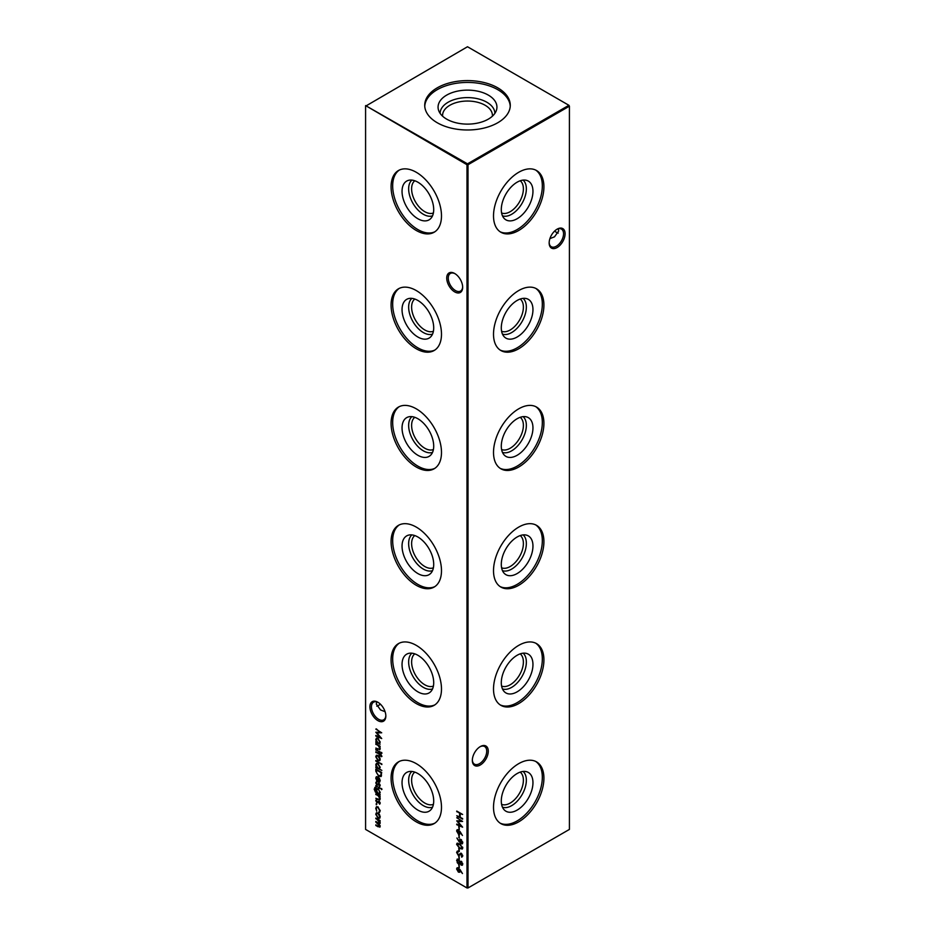 <?xml version="1.0" encoding="UTF-8"?>
<svg xmlns="http://www.w3.org/2000/svg" width="935" height="935" viewBox="0 0 935 935"><rect width="100%" height="100%" fill="white"/><g stroke="black" fill="none" stroke-linecap="round" stroke-linejoin="round"><path stroke-width="1.4" d="M520.199 180.771A18.653 10.764 -60 0 1 522.186 195.906A18.653 10.764 -60 0 1 510.194 211.696A18.653 10.764 -60 0 1 501.604 212.981M523.097 180.104A20.745 11.98 -60 0 1 524.921 196.993A20.745 11.98 -60 0 1 511.679 214.267A20.745 11.98 -60 0 1 502.469 215.833M517.125 218.743A22.382 12.926 -60 0 1 504.374 218.661A22.382 12.926 -60 0 1 502.995 200.382A22.382 12.926 -60 0 1 517.125 182.196A22.382 12.926 -60 0 1 526.51 180.338A22.382 12.926 -60 0 1 532.167 197.495A22.382 12.926 -60 0 1 517.125 218.743M535.72 170.088A35.647 20.582 -60 0 1 540.185 198.886A35.647 20.582 -60 0 1 517.125 229.578A35.647 20.582 -60 0 1 500.12 231.763M518.715 230.489A35.647 20.582 -60 0 1 500.891 232.254A35.647 20.582 -60 0 1 495.433 203.69A35.647 20.582 -60 0 1 518.715 172.285A35.647 20.582 -60 0 1 536.538 170.521A35.647 20.582 -60 0 1 541.996 199.085A35.647 20.582 -60 0 1 518.715 230.489M520.199 299.036A18.653 10.764 -60 0 1 522.186 314.172A18.653 10.764 -60 0 1 510.194 329.973A18.653 10.764 -60 0 1 501.604 331.259M523.097 298.37A20.745 11.98 -60 0 1 524.921 315.259A20.745 11.98 -60 0 1 511.679 332.544A20.745 11.98 -60 0 1 502.469 334.099M517.125 337.021A22.382 12.926 -60 0 1 504.374 336.939A22.382 12.926 -60 0 1 502.995 318.648A22.382 12.926 -60 0 1 517.125 300.462A22.382 12.926 -60 0 1 526.51 298.604A22.382 12.926 -60 0 1 532.167 315.761A22.382 12.926 -60 0 1 517.125 337.021M535.72 288.366A35.647 20.582 -60 0 1 540.185 317.164A35.647 20.582 -60 0 1 517.125 347.843A35.647 20.582 -60 0 1 500.12 350.041M518.715 348.767A35.647 20.582 -60 0 1 500.891 350.531A35.647 20.582 -60 0 1 495.433 321.967A35.647 20.582 -60 0 1 518.715 290.563A35.647 20.582 -60 0 1 536.538 288.798A35.647 20.582 -60 0 1 541.996 317.351A35.647 20.582 -60 0 1 518.715 348.767M520.199 417.314A18.653 10.764 -60 0 1 522.186 432.449A18.653 10.764 -60 0 1 510.194 448.239A18.653 10.764 -60 0 1 501.604 449.525M523.097 416.648A20.745 11.98 -60 0 1 524.921 433.536A20.745 11.98 -60 0 1 511.679 450.81A20.745 11.98 -60 0 1 502.469 452.376M517.125 455.287A22.382 12.926 -60 0 1 504.374 455.205A22.382 12.926 -60 0 1 502.995 436.925A22.382 12.926 -60 0 1 517.125 418.74A22.382 12.926 -60 0 1 526.51 416.881A22.382 12.926 -60 0 1 532.167 434.039A22.382 12.926 -60 0 1 517.125 455.287M535.72 406.632A35.647 20.582 -60 0 1 540.185 435.429A35.647 20.582 -60 0 1 517.125 466.121A35.647 20.582 -60 0 1 500.12 468.306M518.715 467.033A35.647 20.582 -60 0 1 500.891 468.797A35.647 20.582 -60 0 1 495.433 440.233A35.647 20.582 -60 0 1 518.715 408.829A35.647 20.582 -60 0 1 536.538 407.064A35.647 20.582 -60 0 1 541.996 435.628A35.647 20.582 -60 0 1 518.715 467.033M520.199 535.58A18.653 10.764 -60 0 1 522.186 550.715A18.653 10.764 -60 0 1 510.194 566.517A18.653 10.764 -60 0 1 501.604 567.802M523.097 534.913A20.745 11.98 -60 0 1 524.921 551.802A20.745 11.98 -60 0 1 511.679 569.088A20.745 11.98 -60 0 1 502.469 570.642M517.125 573.564A22.382 12.926 -60 0 1 504.374 573.482A22.382 12.926 -60 0 1 502.995 555.191A22.382 12.926 -60 0 1 517.125 537.006A22.382 12.926 -60 0 1 526.51 535.147A22.382 12.926 -60 0 1 532.167 552.304A22.382 12.926 -60 0 1 517.125 573.564M535.72 524.909A35.647 20.582 -60 0 1 540.185 553.707A35.647 20.582 -60 0 1 517.125 584.387A35.647 20.582 -60 0 1 500.12 586.584M518.715 585.31A35.647 20.582 -60 0 1 500.891 587.075A35.647 20.582 -60 0 1 495.433 558.511A35.647 20.582 -60 0 1 518.715 527.106A35.647 20.582 -60 0 1 536.538 525.341A35.647 20.582 -60 0 1 541.996 553.894A35.647 20.582 -60 0 1 518.715 585.31M520.199 653.857A18.653 10.764 -60 0 1 522.186 668.992A18.653 10.764 -60 0 1 510.194 684.782A18.653 10.764 -60 0 1 501.604 686.068M523.097 653.179A20.745 11.98 -60 0 1 524.921 670.079A20.745 11.98 -60 0 1 511.679 687.354A20.745 11.98 -60 0 1 502.469 688.92M517.125 691.83A22.382 12.926 -60 0 1 504.374 691.748A22.382 12.926 -60 0 1 502.995 673.469A22.382 12.926 -60 0 1 517.125 655.283A22.382 12.926 -60 0 1 526.51 653.425A22.382 12.926 -60 0 1 532.167 670.582A22.382 12.926 -60 0 1 517.125 691.83M535.72 643.175A35.647 20.582 -60 0 1 540.185 671.973A35.647 20.582 -60 0 1 517.125 702.664A35.647 20.582 -60 0 1 500.12 704.85M518.715 703.576A35.647 20.582 -60 0 1 500.891 705.341A35.647 20.582 -60 0 1 495.433 676.776A35.647 20.582 -60 0 1 518.715 645.372A35.647 20.582 -60 0 1 536.538 643.607A35.647 20.582 -60 0 1 541.996 672.171A35.647 20.582 -60 0 1 518.715 703.576M520.199 772.123A18.653 10.764 -60 0 1 522.186 787.258A18.653 10.764 -60 0 1 510.194 803.06A18.653 10.764 -60 0 1 501.604 804.334M523.097 771.457A20.745 11.98 -60 0 1 524.921 788.345A20.745 11.98 -60 0 1 511.679 805.631A20.745 11.98 -60 0 1 502.469 807.185M517.125 810.107A22.382 12.926 -60 0 1 504.374 810.026A22.382 12.926 -60 0 1 502.995 791.735A22.382 12.926 -60 0 1 517.125 773.549A22.382 12.926 -60 0 1 526.51 771.691A22.382 12.926 -60 0 1 532.167 788.848A22.382 12.926 -60 0 1 517.125 810.107M535.72 761.452A35.647 20.582 -60 0 1 540.185 790.25A35.647 20.582 -60 0 1 517.125 820.93A35.647 20.582 -60 0 1 500.12 823.127M518.715 821.853A35.647 20.582 -60 0 1 500.891 823.618A35.647 20.582 -60 0 1 495.433 795.054A35.647 20.582 -60 0 1 518.715 763.65A35.647 20.582 -60 0 1 536.538 761.873A35.647 20.582 -60 0 1 541.996 790.437A35.647 20.582 -60 0 1 518.715 821.853M454.702 291.895A11.267 6.498 60 0 1 446.731 278.104A11.267 6.498 60 0 1 454.702 273.499L454.702 273.499A11.267 6.498 60 0 1 462.661 287.302A11.267 6.498 60 0 1 454.702 291.895M455.088 273.745A10.18 5.879 -120 0 0 450.378 273.441A10.18 5.879 -120 0 0 448.812 281.599A10.18 5.879 -120 0 0 455.462 290.563A10.18 5.879 -120 0 0 460.558 291.065A10.18 5.879 -120 0 0 462.65 286.835M377.88 720.628A11.267 6.498 60 0 1 369.909 706.837A11.267 6.498 60 0 1 377.88 702.243L377.88 702.243A11.267 6.498 60 0 1 385.839 716.035A11.267 6.498 60 0 1 377.88 720.628M378.266 702.477A10.18 5.879 -120 0 0 373.556 702.173A10.18 5.879 -120 0 0 372.001 710.331A10.18 5.879 -120 0 0 378.64 719.296A10.18 5.879 -120 0 0 383.736 719.798A10.18 5.879 -120 0 0 385.828 715.567M554.736 230.957A11.267 6.498 -120 0 0 556.734 232.523M558.218 233.107A10.18 5.879 60 0 1 556.36 232.312A10.18 5.879 60 0 1 556.348 232.312A10.18 5.879 60 0 1 554.619 231.062M472.35 759.921A10.18 5.879 120 0 0 474.442 764.152A10.18 5.879 120 0 0 479.538 763.65A10.18 5.879 120 0 0 486.726 751.191A10.18 5.879 120 0 0 484.622 746.527A10.18 5.879 120 0 0 479.912 746.831M480.298 746.586L480.298 746.586A11.267 6.498 -60 0 1 488.269 751.191A11.267 6.498 -60 0 1 480.298 764.982A11.267 6.498 -60 0 1 472.339 760.389A11.267 6.498 -60 0 1 480.298 746.586L480.298 746.586M549.172 242.481A10.18 5.879 120 0 0 551.264 246.723A10.18 5.879 120 0 0 556.36 246.209A10.18 5.879 120 0 0 563.548 233.75A10.18 5.879 120 0 0 561.444 229.098A10.18 5.879 120 0 0 556.734 229.391M557.12 229.157L557.12 229.157A11.267 6.498 -60 0 1 565.091 233.75A11.267 6.498 -60 0 1 557.12 247.541A11.267 6.498 -60 0 1 549.161 242.948A11.267 6.498 -60 0 1 557.12 229.157L557.12 229.157M380.381 704.149A10.18 5.879 -60 0 1 378.652 705.399A10.18 5.879 -60 0 1 378.64 705.399A10.18 5.879 -60 0 1 376.782 706.194M378.266 705.609A11.267 6.498 120 0 0 380.264 704.043M385.091 711.699L380.51 709.922L376.291 704.043L376.782 701.893M549.909 238.612L554.49 236.835L558.709 230.957L558.218 228.806M433.396 212.981A18.653 10.764 60 0 1 424.806 211.696A18.653 10.764 60 0 1 412.814 195.906A18.653 10.764 60 0 1 414.801 180.771M432.531 215.833A20.745 11.98 60 0 1 423.321 214.267A20.745 11.98 60 0 1 410.079 196.993A20.745 11.98 60 0 1 411.903 180.104M417.875 218.743A22.382 12.926 60 0 1 402.833 197.495A22.382 12.926 60 0 1 408.49 180.338A22.382 12.926 60 0 1 417.875 182.196A22.382 12.926 60 0 1 432.005 200.382A22.382 12.926 60 0 1 430.626 218.661A22.382 12.926 60 0 1 417.875 218.743M434.88 231.763A35.647 20.582 60 0 1 417.875 229.578A35.647 20.582 60 0 1 394.815 198.886A35.647 20.582 60 0 1 399.28 170.088M416.285 230.489A35.647 20.582 60 0 1 393.004 199.085A35.647 20.582 60 0 1 398.462 170.521A35.647 20.582 60 0 1 416.285 172.285A35.647 20.582 60 0 1 439.567 203.69A35.647 20.582 60 0 1 434.109 232.254A35.647 20.582 60 0 1 416.285 230.489M433.396 331.259A18.653 10.764 60 0 1 424.806 329.973A18.653 10.764 60 0 1 412.814 314.172A18.653 10.764 60 0 1 414.801 299.036M432.531 334.099A20.745 11.98 60 0 1 423.321 332.544A20.745 11.98 60 0 1 410.079 315.259A20.745 11.98 60 0 1 411.903 298.37M417.875 337.021A22.382 12.926 60 0 1 402.833 315.761A22.382 12.926 60 0 1 408.49 298.604A22.382 12.926 60 0 1 417.875 300.462A22.382 12.926 60 0 1 432.005 318.648A22.382 12.926 60 0 1 430.626 336.939A22.382 12.926 60 0 1 417.875 337.021M434.88 350.041A35.647 20.582 60 0 1 417.875 347.843A35.647 20.582 60 0 1 394.815 317.164A35.647 20.582 60 0 1 399.28 288.366M416.285 348.767A35.647 20.582 60 0 1 393.004 317.351A35.647 20.582 60 0 1 398.462 288.798A35.647 20.582 60 0 1 416.285 290.563A35.647 20.582 60 0 1 439.567 321.967A35.647 20.582 60 0 1 434.109 350.531A35.647 20.582 60 0 1 416.285 348.767M433.396 449.525A18.653 10.764 60 0 1 424.806 448.239A18.653 10.764 60 0 1 412.814 432.449A18.653 10.764 60 0 1 414.801 417.314M432.531 452.376A20.745 11.98 60 0 1 423.321 450.81A20.745 11.98 60 0 1 410.079 433.536A20.745 11.98 60 0 1 411.903 416.648M417.875 455.287A22.382 12.926 60 0 1 402.833 434.039A22.382 12.926 60 0 1 408.49 416.881A22.382 12.926 60 0 1 417.875 418.74A22.382 12.926 60 0 1 432.005 436.925A22.382 12.926 60 0 1 430.626 455.205A22.382 12.926 60 0 1 417.875 455.287M434.88 468.306A35.647 20.582 60 0 1 417.875 466.121A35.647 20.582 60 0 1 394.815 435.429A35.647 20.582 60 0 1 399.28 406.632M416.285 467.033A35.647 20.582 60 0 1 393.004 435.628A35.647 20.582 60 0 1 398.462 407.064A35.647 20.582 60 0 1 416.285 408.829A35.647 20.582 60 0 1 439.567 440.233A35.647 20.582 60 0 1 434.109 468.797A35.647 20.582 60 0 1 416.285 467.033M433.396 567.802A18.653 10.764 60 0 1 424.806 566.517A18.653 10.764 60 0 1 412.814 550.715A18.653 10.764 60 0 1 414.801 535.58M432.531 570.642A20.745 11.98 60 0 1 423.321 569.088A20.745 11.98 60 0 1 410.079 551.802A20.745 11.98 60 0 1 411.903 534.913M417.875 573.564A22.382 12.926 60 0 1 402.833 552.304A22.382 12.926 60 0 1 408.49 535.147A22.382 12.926 60 0 1 417.875 537.006A22.382 12.926 60 0 1 432.005 555.191A22.382 12.926 60 0 1 430.626 573.482A22.382 12.926 60 0 1 417.875 573.564M434.88 586.584A35.647 20.582 60 0 1 417.875 584.387A35.647 20.582 60 0 1 394.815 553.707A35.647 20.582 60 0 1 399.28 524.909M416.285 585.31A35.647 20.582 60 0 1 393.004 553.894A35.647 20.582 60 0 1 398.462 525.341A35.647 20.582 60 0 1 416.285 527.106A35.647 20.582 60 0 1 439.567 558.511A35.647 20.582 60 0 1 434.109 587.075A35.647 20.582 60 0 1 416.285 585.31M433.396 686.068A18.653 10.764 60 0 1 424.806 684.782A18.653 10.764 60 0 1 412.814 668.992A18.653 10.764 60 0 1 414.801 653.857M432.531 688.92A20.745 11.98 60 0 1 423.321 687.354A20.745 11.98 60 0 1 410.079 670.079A20.745 11.98 60 0 1 411.903 653.179M417.875 691.83A22.382 12.926 60 0 1 402.833 670.582A22.382 12.926 60 0 1 408.49 653.425A22.382 12.926 60 0 1 417.875 655.283A22.382 12.926 60 0 1 432.005 673.469A22.382 12.926 60 0 1 430.626 691.748A22.382 12.926 60 0 1 417.875 691.83M434.88 704.85A35.647 20.582 60 0 1 417.875 702.664A35.647 20.582 60 0 1 394.815 671.973A35.647 20.582 60 0 1 399.28 643.175M416.285 703.576A35.647 20.582 60 0 1 393.004 672.171A35.647 20.582 60 0 1 398.462 643.607A35.647 20.582 60 0 1 416.285 645.372A35.647 20.582 60 0 1 439.567 676.776A35.647 20.582 60 0 1 434.109 705.341A35.647 20.582 60 0 1 416.285 703.576M433.396 804.334A18.653 10.764 60 0 1 424.806 803.06A18.653 10.764 60 0 1 412.814 787.258A18.653 10.764 60 0 1 414.801 772.123M432.531 807.185A20.745 11.98 60 0 1 423.321 805.631A20.745 11.98 60 0 1 410.079 788.345A20.745 11.98 60 0 1 411.903 771.457M417.875 810.107A22.382 12.926 60 0 1 402.833 788.848A22.382 12.926 60 0 1 408.49 771.691A22.382 12.926 60 0 1 417.875 773.549A22.382 12.926 60 0 1 432.005 791.735A22.382 12.926 60 0 1 430.626 810.026A22.382 12.926 60 0 1 417.875 810.107M434.88 823.127A35.647 20.582 60 0 1 417.875 820.93A35.647 20.582 60 0 1 394.815 790.25A35.647 20.582 60 0 1 399.28 761.452M416.285 821.853A35.647 20.582 60 0 1 393.004 790.437A35.647 20.582 60 0 1 398.462 761.873A35.647 20.582 60 0 1 416.285 763.65A35.647 20.582 60 0 1 439.567 795.054A35.647 20.582 60 0 1 434.109 823.618A35.647 20.582 60 0 1 416.285 821.853M442.629 116.22A24.918 14.387 180 0 1 442.582 115.426A24.918 14.387 180 0 1 449.887 105.258A24.918 14.387 180 0 1 477.037 102.137A24.918 14.387 180 0 1 492.418 115.426A24.918 14.387 180 0 1 492.371 116.22M440.128 113.38A27.372 15.801 180 0 1 448.145 102.231A27.372 15.801 180 0 1 477.949 98.806A27.372 15.801 180 0 1 494.872 113.38M446.685 95.113A29.441 16.994 180 0 1 481.303 92.109A29.441 16.994 180 0 1 496.403 110.342A29.441 16.994 180 0 1 488.315 119.142A29.441 16.994 180 0 1 458.875 123.373A29.441 16.994 180 0 1 438.597 110.342A29.441 16.994 180 0 1 446.685 95.113M424.759 106.204A42.776 24.696 180 0 1 437.253 89.666A42.776 24.696 180 0 1 483.126 84.138A42.776 24.696 180 0 1 510.241 106.204M437.253 87.832A42.776 24.696 180 0 1 483.862 82.479A42.776 24.696 180 0 1 510.276 105.293A42.776 24.696 180 0 1 497.747 122.754A42.776 24.696 180 0 1 451.137 128.107A42.776 24.696 180 0 1 424.724 105.293A42.776 24.696 180 0 1 437.253 87.832M378.909 811.966L379.668 810.598L377.985 807.513L376.793 807.396L376.279 808.646L376.747 811.218L375.753 808.331L376.443 806.718L377.939 806.87L380.194 810.949L379.189 812.632L380.183 810.306M379.563 812.515L379.435 811.697M380.194 803.258L379.587 804.17L379.084 801.973L376.992 802.768L375.753 800.605L376.337 799.519L376.969 802.148L379.072 801.353L380.194 803.258L379.797 804.053M379.213 803.551L380.113 802.697M379.598 801.681L377.95 802.744M376.302 800.676L376.337 799.519M376.735 800.15L376.279 800.874M377.378 802.218L378.406 801.201M375.531 787.936L374.701 789.315L376.653 792.401L375.823 789.946L376.478 788.497L377.985 788.661L380.194 792.494L379.365 793.979L380.113 795.019L375.402 792.109L374.175 789.07L375.695 787.749M374.771 787.457L375.531 787.328M381.468 788.497L381.468 789.631L381.468 788.497M376.279 778.364L376.934 781.099L375.753 778.13L376.302 776.751L377.962 776.915L379.388 778.317L380.194 780.713L379.353 782.221L377.857 781.894L377.857 777.464L376.279 778.364L378.371 777.172M381.842 770.382L375.823 767.518L375.823 766.91L376.571 767.343L375.753 764.842L376.408 763.392L377.985 763.556L380.194 767.425L379.283 768.909L381.842 770.382L375.823 767.518M379.481 757.011L380.194 759.313L379.481 760.786L377.962 760.587L375.753 756.754L376.361 755.316L377.962 755.457L379.481 757.011M375.823 749.367L380.113 752.453L375.823 749.367M458.699 826.61L459.307 829.567L458.699 826.61M458.699 834.955L459.307 837.9L458.699 834.955M456.596 844.34L457.098 843.218L459.681 843.849L462.767 847.905L462.252 849.038L459.681 848.454L456.596 844.34L457.379 843.113M460.078 854.73L458.185 855.233L456.596 852.381L457.881 851.06L457.192 852.732L458.197 854.637L461.399 853.526L462.767 855.992L461.773 857.22L461.423 854.158L459.424 855.268M457.11 851.247L457.881 851.06M458.173 851.808L457.192 852.732M458.769 854.73L460.499 853.398M462.767 855.992L461.773 857.22L461.948 856.215M461.411 856.46L462.673 855.28M461.867 853.9L460.663 854.158M462.498 865.05L461.247 865.167L460.02 863.496L458.454 863.905L457.238 862.689L457.098 859.171L458.407 859.277L460.02 861.544L461.259 861.275L462.767 864.127L461.247 865.167L462.276 865.261M460.371 863.297L458.629 863.379M460.09 869.69L462.451 873.547L460.078 870.38L459.623 872.262L458.395 872.121L456.596 868.966L457.098 867.809L460.09 869.69M380.113 744.19L375.823 742.332L375.823 741.724L376.571 742.145L375.753 739.655L376.408 738.194L377.985 738.358L380.194 742.238L379.329 743.734L380.113 744.19L375.823 742.332M381.468 752.359L381.468 753.493L381.468 752.359M456.748 811.054L462.615 814.443L460.207 813.66L460.207 817.143L462.615 819.142L456.748 815.752L459.599 816.793L459.599 813.321L456.748 811.054M365.585 106.181L365.585 829.415L466.986 887.958L466.986 164.724L365.585 105.585L467.5 163.835L568.901 105.293L467.5 46.75L365.585 106.181M380.194 826.306L378.149 826.809L375.823 825.465L375.823 824.857L378.149 826.201L379.668 825.897L375.823 822.075L375.823 821.468L378.009 822.73L379.668 822.508L375.823 818.078L380.113 820.556L380.113 821.164L379.376 820.731L380.194 822.917L379.154 823.887L379.797 827.218M380.194 822.917L379.154 823.887L380.019 823.63M380.159 825.874L379.388 826.575L380.101 825.64M379.598 822.929L380.113 822.239M380.194 748.725L378.02 749.321L375.823 748.058L378.827 749.11L379.668 748.316L378.535 745.978L375.823 743.722L380.113 746.188L380.113 746.796L379.341 746.352L379.739 749.765M378.827 749.11L380.124 748.058M375.823 729.125L381.702 732.795L376.887 732.9L381.702 738.556L375.823 736.067L375.823 735.459L380.054 737.247L375.823 732.234L380.066 732.222L376.302 728.856M458.699 864.665L459.307 867.61L458.699 864.665M458.699 856.32L459.307 859.277L458.699 856.32M458.699 848.501L459.307 851.458L458.699 848.501M459.237 841.944L456.888 838.017L459.272 841.278L459.751 839.349L460.967 839.466L462.767 842.669L462.241 843.861L460.955 843.721L459.412 841.196M460.09 831.636L462.451 835.493L460.078 832.337L459.623 834.207L458.395 834.078L456.596 830.923L457.098 829.766L460.09 831.636M456.748 817.751L462.615 821.421L457.799 821.526L462.615 827.183L456.748 824.693L456.748 824.086L460.967 825.874L456.748 820.86L460.978 820.848L457.215 817.482M381.924 756.31L381.27 756.672L380.113 754.884L380.113 755.924L379.587 755.62L379.587 754.58L375.823 751.798L380.113 753.575L381.924 756.31M375.823 760.482L381.842 764.561L375.823 760.482M381.48 775.863L378.687 776.295L375.823 771.188L375.823 769.084L381.702 772.474L380.884 776.623M380.194 785.54L379.587 786.452L379.084 784.255L376.992 785.049L375.753 782.875L376.337 781.8L376.969 784.418L379.072 783.635L380.194 785.54L379.797 786.323M379.213 785.832L380.113 784.979M379.598 783.962L377.95 785.026M376.302 782.957L376.337 781.8M376.735 782.431L376.279 783.156M377.378 784.488L378.406 783.483M375.823 785.505L380.113 788.591L375.823 785.505M380.194 798.934L378.02 799.542L375.823 798.268L378.827 799.32L379.668 798.525L378.535 796.188L375.823 793.932L380.113 796.41L380.113 797.017L379.341 796.562L379.739 799.974M378.827 799.32L380.124 798.268M376.244 803.633L376.244 804.766L376.244 803.633M379.481 814.525L380.194 816.816L379.481 818.3L377.962 818.09L375.753 814.256L376.361 812.819L377.962 812.971L379.481 814.525M468.014 887.958L569.415 829.415L569.415 106.181L468.014 164.724L468.014 887.958L466.986 887.958L468.014 887.958M467.5 163.835L466.986 164.724L468.014 164.724L467.5 163.835M568.901 105.293L569.415 106.181L568.901 105.293M462.615 814.467L460.207 813.66M462.615 818.546L456.748 815.752M459.599 813.321L459.599 816.793M460.113 813.018L456.748 811.673M380.113 820.568L379.376 820.731M380.019 827.008L375.823 825.465M378.663 825.897L380.183 825.605M379.388 823.758L375.823 822.075M379.587 820.614L375.823 818.686M381.983 753.189L381.527 752.371M380.113 746.212L379.341 746.352M379.972 749.554L375.823 748.058M379.329 748.818L380.183 748.023L379.329 748.818M379.54 746.247L378.535 745.978M379.037 745.686L375.823 744.33M376.267 739.351L376.688 738.077M378.324 738.58L377.062 738.755M379.4 742.893L380.171 741.841M377.962 742.951L379.154 743.091L379.668 741.934L377.974 738.966L376.782 738.86L376.279 739.982L377.962 742.951M381.41 732.596L376.887 732.9M381.118 737.797L375.823 736.067M377.004 732.83L376.478 732.222M459.856 872.063L458.395 872.121M457.203 869.41L456.596 868.966M457.11 868.673L457.39 867.715M458.875 868.253L457.192 869.351L458.36 871.502L459.529 870.649L458.36 868.545L457.192 869.351M458.36 871.502L460.043 870.345L458.875 871.198L460.043 870.345L459.81 869.328M459.307 867.025L458.699 867.271M459.214 866.967L459.214 864.957M460.523 863.204L458.968 863.613M457.203 861.112L456.596 860.527M457.11 860.223L457.39 859.066M458.898 859.581L457.706 860.586L458.898 859.581M458.851 859.604L457.192 860.878L458.442 863.297L460.137 861.474M461.761 861.579L460.791 862.386L461.761 861.579M461.691 861.614L460.277 862.678L461.259 864.571L462.673 863.391M461.259 864.571L462.159 863.741L461.247 861.871L460.277 862.678M458.442 863.297L459.681 862.351L458.384 859.873L457.192 860.878M459.307 858.681L458.699 858.926M459.214 858.634L459.214 856.612M457.203 852.802L456.596 852.381M457.11 852.089L458.384 850.768M458.688 851.516L457.706 852.439L458.688 851.516M459.704 854.041L461.013 853.094M460.593 854.438L458.185 855.233M459.307 850.862L458.699 851.107M459.214 850.815L459.214 848.793M462.474 848.851L459.681 848.454M460.184 848.162L462.159 847.577L459.681 844.457L457.192 844.702L459.681 847.846M457.203 844.749L457.11 844.048M461.995 848.162L462.673 847.192M459.681 844.457L457.706 844.41M457.192 844.702L457.881 843.802M462.673 847.274L462.299 848.068M459.225 840.542L459.272 841.278M459.74 840.249L460.032 839.244M462.474 843.662L460.955 843.721M461.504 839.805L459.833 840.997L461.002 843.136L462.673 841.921M461.002 843.136L462.159 842.283L461.002 840.097L459.833 840.997M459.307 837.316L458.699 837.55M459.214 837.257L459.214 835.247M459.856 834.02L458.395 834.078M457.203 831.355L456.596 830.923M457.11 830.631L457.39 829.661M458.875 830.198L457.192 831.297L458.36 833.447L459.529 832.594L458.36 830.49L457.192 831.297M458.36 833.447L460.043 832.302L458.875 833.155L460.043 832.302L459.81 831.273M459.307 828.971L458.699 829.216M459.214 828.924L459.214 826.902M462.334 821.222L457.799 821.526M462.03 826.423L456.748 824.693M457.916 821.456L457.39 820.848M380.113 751.857L375.823 749.975M381.912 756.462L381.27 756.672M381.176 754.907L380.113 754.884M380.101 755.328L380.101 754.288L379.587 754.58M380.101 754.288L375.823 752.406M379.996 760.494L377.962 760.587M376.267 756.45L376.653 755.188M378.301 755.679L377.05 755.842M379.4 759.898L380.171 758.904M377.962 759.98L379.166 760.097L379.668 759.01L377.962 756.064L376.758 755.936L376.279 757.046L377.962 759.98M381.842 763.977L375.823 761.09M376.267 764.549L376.688 763.276M378.324 763.778L377.062 763.953M379.4 768.079L380.171 767.039M377.962 768.149L379.154 768.278L379.668 767.132L377.974 764.152L376.782 764.047L376.279 765.169L377.962 768.149M376.524 772.555L376.337 769.376M381.129 776.436L378.687 776.295M380.639 775.746L381.609 772.439L376.431 770.043L376.583 772.836L378.687 775.688L380.931 775.197L381.094 772.731L376.431 770.043M381.445 774.905L380.919 775.641M376.267 777.838L376.595 776.634M379.855 781.917L377.857 781.894M378.815 777.593L378.383 781.59L378.371 777.195M379.411 781.356L378.383 781.59L379.668 780.433L378.383 777.838M378.897 781.298L380.183 780.141M379.727 785.529L380.183 784.933L379.727 785.529M378.172 784.897L376.992 785.049M376.267 782.583L376.852 781.496M378.92 783.191L377.822 783.997M381.983 789.327L381.527 788.509M380.113 787.995L375.823 786.113M380.113 794.423L375.917 791.816M374.69 788.778L376.045 787.025M376.045 787.644L375.216 789.023M376.337 789.654L376.758 788.38M378.301 788.871L376.828 789.117L377.962 789.257L376.361 790.285L377.997 793.184L379.189 793.336L379.668 792.237L378.441 788.976M378.476 788.965L376.863 789.993M379.411 793.125L380.171 792.12M380.113 796.421L379.341 796.562M379.972 799.764L375.823 798.268M379.329 799.028L380.183 798.233L379.329 799.028M379.54 796.456L378.535 796.188M379.037 795.895L375.823 794.54M379.727 803.258L380.183 802.662L379.727 803.258M378.172 802.627L376.992 802.768M376.267 800.302L376.852 799.226M378.92 800.909L377.822 801.716M376.758 804.474L376.267 803.621M378.289 807.115L377.085 807.291M376.267 808.039L376.712 806.613M379.996 817.996L377.962 818.09M376.267 813.964L376.653 812.702M378.301 813.193L377.05 813.356M379.4 817.412L380.171 816.407M377.962 817.482L379.166 817.599L379.668 816.512L377.962 813.579L376.758 813.45L376.279 814.56L377.962 817.482"/></g></svg>
